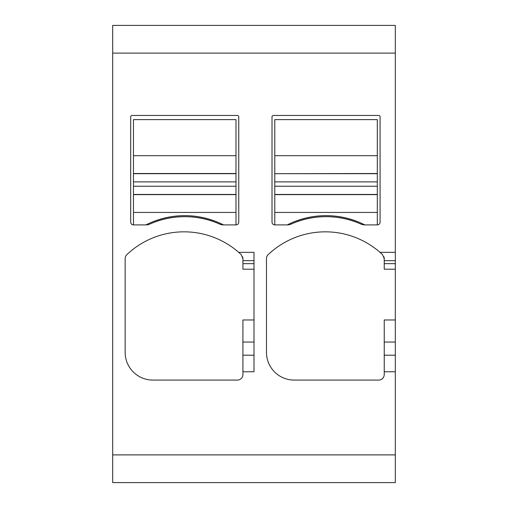 <?xml version="1.0" encoding="UTF-8"?>
<svg xmlns="http://www.w3.org/2000/svg" width="508" height="508" viewBox="0 0 508 508"><rect width="100%" height="100%" fill="white"/><g stroke="black" fill="none" stroke-linecap="round" stroke-linejoin="round"><path stroke-width="0.76" d="M395.319 252.336L380.016 252.336L382.499 254.597A83.128 83.128 0 0 0 268.199 254.597A5.544 5.544 0 0 0 266.471 258.616L266.471 352.368A27.711 27.711 0 0 0 294.176 380.079L378.689 380.079A5.544 5.544 0 0 0 384.232 374.536L384.232 319.976L395.319 319.976L395.319 25.4L112.681 25.4L112.681 482.6L395.319 482.6L395.319 454.889L112.681 454.889M395.319 319.976L395.319 355.2L384.232 355.2M384.232 371.761L395.319 371.761L395.319 355.2M395.319 371.761L395.319 454.889M377.304 173.679L274.784 173.679L377.304 173.514L377.304 224.904A2.769 2.769 0 0 0 380.079 222.136L380.079 116.84A1.384 1.384 0 0 0 378.689 115.456L273.399 115.456A1.384 1.384 0 0 0 272.009 116.84L272.009 222.136A2.769 2.769 0 0 0 274.784 224.904L287.249 224.904A9.696 9.696 0 0 0 291.186 224.072A85.896 85.896 0 0 1 360.902 224.072A9.696 9.696 0 0 0 364.839 224.904A85.896 85.896 0 0 0 287.249 224.904M377.304 224.904L364.839 224.904M238.703 252.336L254 252.336L254 371.761L242.919 371.761L242.919 374.536A5.544 5.544 0 0 1 237.376 380.079L152.864 380.079A27.711 27.711 0 0 1 125.152 352.368L125.152 258.616A5.544 5.544 0 0 1 126.886 254.597A83.128 83.128 0 0 1 238.703 252.336L241.186 254.597L242.919 258.616L242.919 269.196L254 269.196M235.991 173.679L133.464 173.679L133.464 119.609L235.991 119.609L235.991 224.904A2.769 2.769 0 0 0 238.76 222.136L238.76 116.84A1.384 1.384 0 0 0 237.376 115.456L132.08 115.456A1.384 1.384 0 0 0 130.696 116.84L130.696 222.136A2.769 2.769 0 0 0 133.464 224.904L145.936 224.904A9.696 9.696 0 0 0 149.873 224.072A85.896 85.896 0 0 1 219.583 224.072A9.696 9.696 0 0 0 223.52 224.904A85.896 85.896 0 0 0 145.936 224.904M235.991 224.904L223.52 224.904M383.915 256.762A5.544 5.544 0 0 1 384.232 258.616L382.499 254.597M395.319 263.652L384.232 263.652L384.232 269.196L395.319 269.196M384.232 263.652L384.232 258.616M242.919 371.761L242.919 319.976L254 319.976M238.76 116.84A1.384 1.384 0 0 0 237.376 115.456M242.595 256.762A5.544 5.544 0 0 1 242.919 258.616M133.464 173.679L133.464 224.904M151.867 222.18C173.761 213.487 195.663 213.487 217.583 222.18A85.896 85.896 0 0 0 151.867 222.18A85.896 85.896 0 0 1 217.583 222.18M274.784 173.679L274.784 224.904M274.784 155.696L274.784 119.609L377.304 119.609L377.304 155.696L274.784 155.696L274.784 173.514M377.304 173.514L377.304 155.696M293.186 222.18C315.074 213.487 336.982 213.487 358.902 222.18A85.896 85.896 0 0 0 293.186 222.18A85.896 85.896 0 0 1 358.902 222.18M395.319 53.111L112.681 53.111M384.232 260.648L395.319 260.648M384.232 342.055L395.319 342.055M254 355.2L242.919 355.2M254 260.648L242.919 260.648M254 263.652L242.919 263.652M254 342.055L242.919 342.055M235.991 155.696L133.464 155.696M235.991 173.514L133.464 173.514M235.991 181.896L133.464 181.896M235.991 186.233L133.464 186.233M235.991 194.456L133.464 194.456M235.991 194.621L133.464 194.621M235.991 212.439L133.464 212.439M377.304 181.896L274.784 181.896M274.784 186.233L377.304 186.233M377.304 194.456L274.784 194.456M377.304 194.621L274.784 194.621M377.304 212.439L274.784 212.439"/></g></svg>
